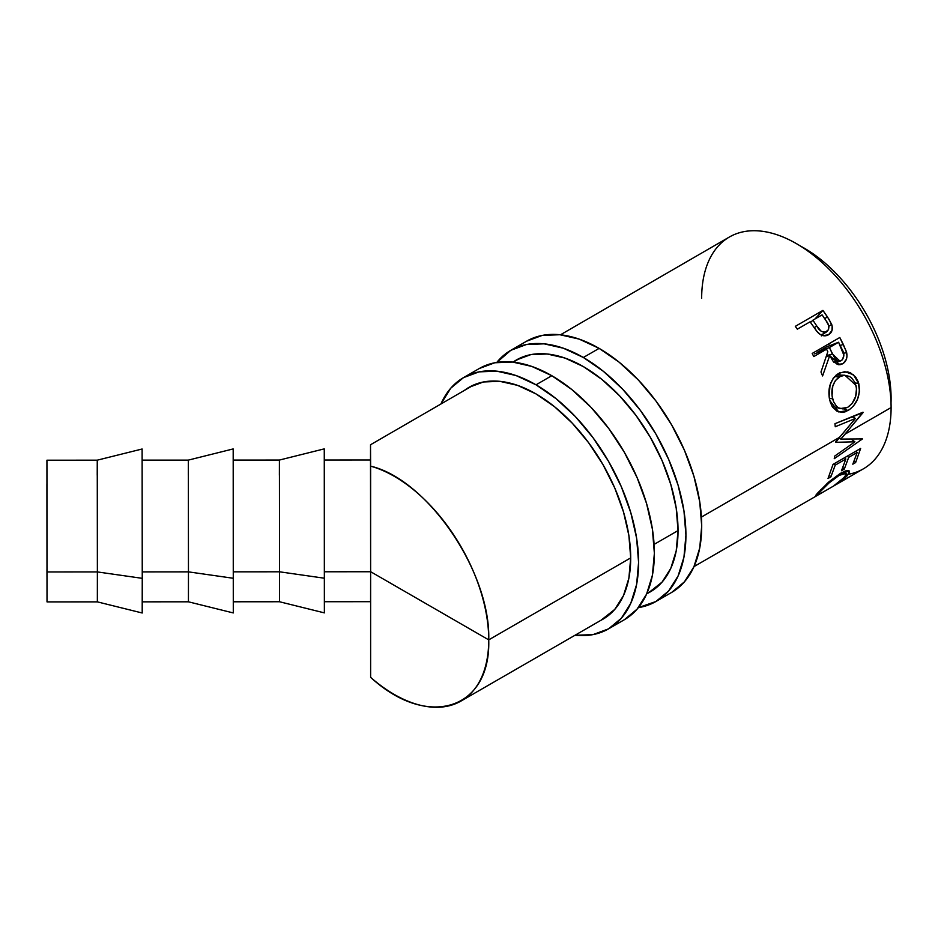 <?xml version="1.0" encoding="UTF-8"?>
<svg xmlns="http://www.w3.org/2000/svg" width="938" height="938" viewBox="0 0 938 938"><rect width="100%" height="100%" fill="white"/><g stroke="black" fill="none" stroke-linecap="round" stroke-linejoin="round"><path stroke-width="1.41" d="M46.923 483.867L46.923 490.574M46.97 569.448L46.982 577.011M46.923 490.14L47.052 571.957L97.376 571.922L97.259 460.171L97.376 571.922L142.248 578.336L142.107 448.985L142.248 578.336L97.376 571.922L97.353 601.868L97.376 571.922L47.052 571.957L46.935 460.23L47.017 601.879L46.923 490.14M97.224 475.261L97.259 460.171L46.935 460.206M188.456 571.863L188.339 460.112L188.456 571.863L233.328 578.277L233.187 448.927L233.292 612.913L233.328 578.277L188.456 571.863L188.432 601.809L188.456 571.863L142.248 571.899L188.456 571.863M188.304 475.261L188.339 460.112L142.119 460.136M279.547 571.805L279.418 460.054L279.547 571.805L324.407 578.218L324.267 448.868L324.372 612.854L324.407 578.218L279.547 571.805L279.512 601.75L279.547 571.805L233.328 571.84L279.547 571.805M279.383 475.261L279.418 460.054L233.199 460.077M370.51 445.984L370.627 466.151A133.571 77.162 60 0 1 488.733 639.868L370.627 571.699L488.733 639.868C490.867 709.749 427.693 729.799 370.627 677.353L370.627 571.746L324.407 571.781L370.627 571.746L370.498 459.995L324.278 460.019M701.659 298.307A133.888 77.338 60 0 1 796.374 243.622A133.888 77.338 60 0 1 891.1 407.561L845.173 434.083L840.8 439.09L862.468 438.925L834.245 458.694L834.668 456.114L854.928 441.833L835.84 442.29L839.698 437.237L701.425 517.072L839.698 437.237L855.444 418.43L835.266 426.743L834.949 423.706L863.007 412.192L845.173 434.083L891.1 407.561A133.888 77.338 -120 0 0 832.592 272.817A133.888 77.338 -120 0 0 729.354 237.033L560.49 334.784M488.733 639.868L630.699 557.899L488.733 639.868A133.571 77.162 60 0 1 461.05 701.026A133.571 77.162 60 0 1 370.627 677.353L370.627 466.151C427.693 479.529 490.867 572.438 488.733 639.868M654.079 544.403L678.033 530.58L654.079 544.403M795.307 326.342L822.931 310.396L829.215 319.635L832.135 325.896L831.994 330.516L828.524 334.772L822.966 335.64L820.058 334.338L816.599 331.055L810.069 321.816L797.323 329.168L795.307 326.342L797.323 329.168L810.069 321.816L817.514 332.134C821.137 335.898 824.807 336.777 828.524 334.772C832.076 332.568 833.132 329.074 831.678 324.325L827.281 316.634L824.83 318.826L827.281 316.634L822.931 310.396L795.307 326.342M812.191 353.45L839.803 337.504L846.287 351.363L847.002 356.03L846.381 359.289L843.239 363.452L838.865 364.812L833.425 361.787L829.696 355.608L822.591 375.95L820.985 372.011L827.82 351.727L826.542 349.194L813.797 356.557L812.191 353.45L813.797 356.557L826.542 349.194L827.82 351.727L820.985 372.011L822.591 375.95L829.696 355.608L839.932 364.765L842.641 363.815C846.275 361.47 847.612 357.741 846.651 352.629L843.332 344.457L840.202 345.477L843.332 344.457L839.803 337.504L812.191 353.45M858.235 381.766L859.501 391.322L857.567 399.178L853.51 405.931L849.511 409.578L845.208 411.817L842.336 412.415L836.954 411.196L832.581 407.115L830.353 402.402L829.098 396.821L830.048 384.967L833.296 378.131L839.815 372.785L847.553 371.882L850.555 372.878L855.667 377.064L858.235 381.766M891.1 398.451A122.737 70.901 -120 0 0 800.36 246.014A122.737 70.901 60 0 1 891.1 398.451A122.737 70.901 60 0 1 891.018 402.859A122.737 70.901 -120 0 0 891.1 398.451L891.1 398.451M370.58 601.575L370.627 574.419L370.592 601.692L324.36 601.727M694.003 566.587L863.347 468.859A133.888 77.338 -120 0 0 891.1 407.561A133.888 77.338 60 0 1 848.468 474.276M833.038 464.38L860.65 448.434L855.632 462.551L852.806 464.193L857.18 452.479L848.679 457.381L844.306 469.094L841.468 470.735L845.853 459.01L835.23 465.142L830.857 476.867L828.02 478.497L833.038 464.38L828.02 478.497L830.857 476.867L835.23 465.142L845.853 459.01L841.468 470.735L844.306 469.094L848.679 457.381L857.18 452.479L852.806 464.193L855.632 462.551L854.225 461.027L855.632 462.551L860.65 448.434L833.038 464.38M835.219 484.829L842.758 478.955L846.369 474.534L845.959 473.151L844.939 473.033L839.229 475.332L829.028 482.953L820.469 491.489L819.144 493.2L819.789 493.552L815.779 495.839L827.422 483.176L840.518 473.303L845.654 470.911L848.855 470.677L849.535 472.377L845.068 477.805L835.219 484.829M828.852 326.318L831.678 324.325L828.852 326.318M810.35 322.203L811.593 321.488L810.35 322.203M815.005 318.967L822.931 310.396L815.005 318.967M821.383 335.874L821.536 334.503M812.906 320.175L810.561 322.508L812.906 320.175L822.11 314.863L826.097 320.749C829.532 325.076 829.755 328.746 826.741 331.759C822.579 332.826 819.214 330.856 816.67 325.838L812.906 320.175L816.67 325.838L814.243 327.854L816.67 325.838L821.02 331.114L823.951 332.322L826.741 331.759L821.454 335.112L828.547 329.695L828.5 325.134L826.097 320.749L822.11 314.863L812.906 320.175M819.789 493.552C818.475 494.033 818.956 493.071 821.207 490.668L820.633 489.871L821.207 490.668C825.651 485.474 831.654 480.362 839.229 475.332L838.525 474.511L839.229 475.332L846.287 473.397L844.669 477.067L834.187 485.474C840.143 481.851 844.563 478.544 847.424 475.531L849.406 471.052L840.518 473.303L829.098 481.686L818.37 492.309C815.497 495.311 814.946 496.401 816.717 495.557L819.085 493.587M816.224 494.76L816.717 495.557L816.224 494.76M815.685 495.78L816.717 495.557M846.451 474.206L847.424 475.531L846.451 474.206M855.808 451.237L857.18 452.479L855.808 451.237M847.307 456.138L848.679 457.381L847.307 456.138M842.899 467.57L844.306 469.094L842.899 467.57M844.47 457.779L845.853 459.01L844.47 457.779M833.859 463.911L835.23 465.142L833.859 463.911M829.438 475.332L830.857 476.867L829.438 475.332M863.042 412.614L834.949 423.706L835.266 426.743L855.444 418.43L835.852 441.657L835.84 442.29L854.928 441.833L834.668 456.114L834.245 458.694L862.468 438.925L840.8 439.09L863.042 412.614M839.029 438.023L840.8 439.09L839.029 438.023M850.977 438.949L854.928 441.833L850.977 438.949M851.939 416.753L855.444 418.43L851.939 416.753M843.555 353.286L846.651 352.629L843.555 353.286M837.095 364.46L842.641 363.815L837.095 364.46M826.249 356.604L829.696 355.608L826.249 356.604M814.454 353.907L826.542 349.194L814.454 353.907M828.617 343.965L829.544 345.759L828.617 343.965M817.279 352.266L826.484 346.954L838.584 342.241L841.796 348.784C844.646 353.544 844.493 357.495 841.351 360.626L839.944 361.142L832.475 353.966L829.38 347.564L817.279 352.266L829.38 347.564L838.584 342.241L826.484 346.954L817.279 352.266M826.554 355.678L832.475 353.966L826.554 355.678M848.081 410.492L843.59 408.862L848.081 410.492C857.133 404.372 860.697 395.39 858.786 383.548L853.439 374.743L844.798 371.647L838.373 373.535C830.142 379.773 827.293 388.801 829.825 400.596L838.783 411.981L848.081 410.492M838.408 373.512L840.589 375.165L838.408 373.512M855.175 382.939L858.786 383.548L855.175 382.939M832.991 400.116L832.627 398.838L829.321 398.263L832.627 398.838C830.552 389.211 832.85 381.848 839.522 376.724L834.421 376.736L839.522 376.724L844.868 375.223L855.995 385.342C857.602 394.98 854.799 402.332 847.6 407.397L840.143 408.593L831.983 406.154M838.584 342.241L829.38 347.564L834.949 358.48L837.271 360.661L840.038 361.118L842.453 359.723L843.883 355.244L838.584 342.241M840.706 376.115L835.395 380.488L832.792 386.093L832.029 395.766L833.577 401.699L836.497 406.271L838.396 407.807L842.84 408.933L847.6 407.397L851.962 403.645L855.655 396.528L856.523 388.438L854.975 382.493L851.61 377.955L849.418 376.408L844.47 375.223L840.706 376.115M370.533 444.87L370.498 459.995M47.029 601.903L97.353 601.868L142.213 612.995L142.248 578.336L142.189 610.966M142.095 450.17L142.107 449.009L97.259 460.171M46.947 475.261L46.982 485.497M526.617 341.186A145.05 83.74 -120 0 1 599.136 348.373L619.15 362.197L638.391 380.054L656.119 401.23L671.667 424.937L684.423 450.24L693.897 476.187L699.736 501.771L701.706 526.019L699.736 547.991L693.897 566.833L684.423 581.841L671.667 592.417A145.05 83.74 -120 0 0 693.897 476.187A145.05 83.74 -120 0 0 599.136 348.373L583.366 357.484A145.05 83.74 60 0 1 678.115 485.298A145.05 83.74 60 0 1 655.885 601.528A145.05 83.74 60 0 1 638.368 607.625L655.885 601.528L668.642 590.952L678.115 575.944L683.954 557.102L685.924 535.129L683.954 510.882L678.115 485.298L668.642 459.35L655.885 434.036L640.337 410.34L622.609 389.164L603.369 371.307L583.366 357.484L599.136 348.373L579.133 339.099L559.892 334.725L542.164 335.429L526.617 341.186L510.835 350.296A145.05 83.74 60 0 1 583.366 357.484L563.351 348.209L544.11 343.836L526.382 344.539L510.835 350.296A145.05 83.74 60 0 0 496.8 362.42L510.835 350.296M513.051 362.103A133.888 77.303 60 0 1 516.416 359.958A133.888 77.303 60 0 1 583.366 366.594A133.888 77.303 60 0 1 670.834 484.583A133.888 77.303 60 0 1 650.304 591.866A133.888 77.303 60 0 1 648.439 592.886L662.076 582.099L670.834 568.252L676.216 550.852L678.033 530.58L676.216 508.197L670.834 484.583L662.076 460.628L650.304 437.26L635.964 415.382L619.596 395.836L601.833 379.362L583.366 366.594L564.887 358.035L547.135 354.001L530.767 354.646L516.416 359.958L513.051 362.103M479.283 368.517A145.05 83.74 -120 0 1 551.802 375.704L571.817 389.528L591.057 407.373L608.785 428.56L624.321 452.257L637.078 477.571L646.563 503.518L652.391 529.102L654.372 553.35L652.391 575.311L646.563 594.164L637.078 609.161L624.321 619.748A145.05 83.74 -120 0 0 646.563 503.518A145.05 83.74 -120 0 0 551.802 375.704L536.02 384.815A145.05 83.74 60 0 1 630.782 512.629A145.05 83.74 60 0 1 608.551 628.859A145.05 83.74 60 0 1 574.959 635.284L593.004 634.616L608.551 628.859L621.308 618.271L630.782 603.275L636.621 584.421L638.59 562.46L636.621 538.213L630.782 512.629L621.308 486.681L608.551 461.367L593.004 437.671L575.275 416.484L556.035 398.638L536.02 384.815L551.802 375.704L531.799 366.43L512.558 362.056L494.818 362.76L479.283 368.517L463.501 377.627A145.05 83.74 60 0 1 536.02 384.815L516.017 375.54L496.777 371.167L479.037 371.87L463.501 377.627A145.05 83.74 60 0 0 440.919 404.008L450.744 388.215L463.501 377.627M464.333 390.454A133.888 77.303 60 0 1 469.082 387.288A133.888 77.303 60 0 1 536.02 393.925A133.888 77.303 60 0 1 623.489 511.914A133.888 77.303 60 0 1 602.97 619.197A133.888 77.303 60 0 1 600.906 620.311L614.742 609.43L623.489 595.583L628.882 578.183L630.699 557.899L628.882 535.528L623.489 511.914L614.742 487.959L602.97 464.591L588.618 442.713L572.25 423.167L554.499 406.682L536.02 393.925L517.553 385.366L499.79 381.332L483.422 381.977L469.082 387.288L464.322 390.454M233.187 448.927L188.339 460.112M324.267 448.868L279.418 460.054M370.522 444.753L474.089 384.803M513.262 362.127L520.953 357.683M461.05 701.026L604.951 617.978M646.681 593.906L652.109 590.764M844.587 471.286L846.287 473.397M818.299 492.391L819.073 493.576M833.73 362.127L839.944 361.142M836.121 375.094L844.775 375.223M324.372 612.877L279.512 601.75L233.281 601.786M233.292 612.936L188.432 601.809L142.201 601.844M671.667 592.417L655.885 601.528M624.321 619.748L608.551 628.859"/></g></svg>
